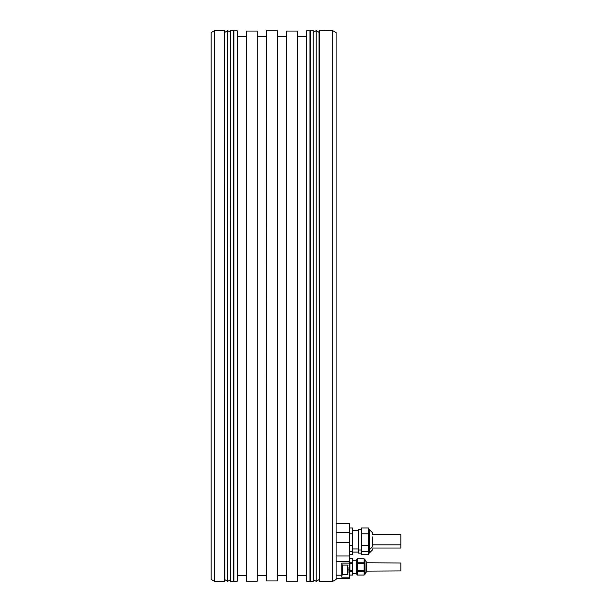 <?xml version="1.0" encoding="UTF-8"?>
<svg xmlns="http://www.w3.org/2000/svg" width="612" height="612" viewBox="0 0 612 612"><rect width="100%" height="100%" fill="white"/><g stroke="black" fill="none" stroke-linecap="round" stroke-linejoin="round"><path stroke-width="0.92" d="M368.348 533.848L368.348 554.717L361.424 554.717L361.424 527.949L368.348 527.949L368.348 533.848L361.424 533.848M349.72 554.717L352.566 554.717L352.566 527.949L349.72 527.949M372.44 549.01L372.44 549.951L369.258 553.133L372.44 549.951M349.72 577.192L349.72 563.116L341.771 563.116L341.771 577.192L349.72 577.192L349.72 578.562L336.095 578.562M336.095 523.589L349.72 523.589L349.72 563.116M372.44 548.023L400.829 548.023L400.829 534.636L372.44 534.636L400.829 534.636M372.44 536.908L372.44 545.43M352.566 533.848L349.72 533.848M368.348 545.652L361.424 545.652M352.566 545.652L349.72 545.652M368.348 551.55L361.424 551.55M352.566 551.55L349.72 551.55M361.424 529.525L358.242 529.525L358.242 549.974L361.424 549.974M372.44 534.069L372.44 532.708L369.258 529.525L369.258 549.974L372.44 546.791M336.095 575.211L341.771 575.211M336.095 579.434L336.095 32.566L332.691 30.6L332.691 581.4L336.095 579.434M230.709 30.6L233.493 30.6L233.493 581.4L230.479 581.171L230.479 30.829L230.709 581.4M214.575 581.4L224.803 581.171L224.573 30.6L214.575 30.6L214.575 581.4L211.171 579.434L211.171 32.566L214.575 30.6M310.368 581.4L313.382 581.171L313.153 30.6L310.368 30.6L310.368 581.4L306.566 581.171L306.566 30.829L309.978 30.829L309.978 581.171M319.288 30.6L319.288 581.4L319.059 30.829L332.691 30.6M319.288 581.4L332.691 581.4M233.883 581.171L233.883 30.829L237.295 30.829L237.295 581.171L233.493 581.4M233.883 30.829L233.493 30.6M266.48 31.059L266.365 580.941L277.381 580.941L277.381 30.829L266.48 30.829M306.566 575.724L297.486 575.724M306.566 36.276L297.486 36.276M297.486 31.059L297.486 581.171L286.47 581.171L286.47 31.059L297.486 31.059M257.277 31.059L257.277 581.171L246.376 581.171L246.376 31.059L257.277 31.059M246.376 575.724L237.295 575.724M246.376 36.276L237.295 36.276M266.365 36.276L257.277 36.276M266.365 575.724L257.277 575.724M286.47 575.724L277.381 575.724M286.47 36.276L277.381 36.276M310.368 30.6L309.978 30.829M341.771 575.043L342.345 575.043L342.345 564.822L341.771 564.822M348.021 567.309L348.021 572.549M349.72 573.352L349.919 575.073L352.566 575.073L349.919 575.043L349.72 573.352L349.919 571.654L352.566 571.654L352.566 575.043M349.72 559.575L349.919 558.832L352.566 558.832L352.566 563.576L349.919 563.576L349.919 571.654M352.566 563.576L352.566 571.654M349.919 570.338L352.566 570.338M349.735 560.209L349.919 563.576M349.72 560.561L349.919 558.871L352.566 558.871M349.919 562.252L352.566 562.252M356.651 560.057L356.651 573.857M357.332 574.224L356.651 574.224L356.651 559.689L357.332 559.689M357.332 558.871L364.148 558.832L364.148 571.654L357.332 571.654L357.332 558.871L364.148 558.871M357.332 571.654L357.332 575.043L364.148 575.043L357.332 575.043M364.148 575.043L364.148 571.654M357.332 570.338L364.148 570.338M364.148 563.576L357.332 563.576M357.332 562.252L364.148 562.252M366.756 564.876L366.756 571.118L400.829 570.927L400.829 562.979L366.756 562.788L366.756 564.876M366.756 566.957L366.756 570.927M358.242 549.974L358.242 553.133L361.424 553.133M313.382 32.39L316.22 30.6L319.059 32.39M313.382 579.61L316.22 581.4L319.059 579.61M224.803 32.39L227.641 30.6L230.479 32.39M224.803 579.61L227.641 581.4L230.479 579.61M368.348 553.133L369.258 553.133L369.258 549.974L368.348 549.974M349.72 569.933L348.021 569.933M224.573 581.4L224.573 30.6M313.153 581.4L313.153 30.6M336.095 561.541L349.72 561.541M336.095 555.994L349.72 555.994M349.72 542.308L336.095 542.308M349.72 532.348L336.095 532.348M342.345 565.106L347.455 565.106L347.455 574.76L342.345 574.76M364.92 574.224L364.92 559.689L365.119 574.11L364.148 574.224M365.119 574.11L366.68 571.401L366.68 562.505L365.119 559.804M316.22 581.4L316.22 30.6M227.641 581.4L227.641 30.6M352.566 530.55L358.242 530.55M352.566 548.949L358.242 548.949M368.348 529.525L369.258 529.525L372.44 532.708M400.829 544.856L372.44 544.856M347.455 565.106L348.021 565.672M347.455 574.76L348.021 574.186M349.72 574.339L349.919 575.073M352.566 573.651L356.651 573.651M352.566 560.255L356.651 560.255M364.92 559.689L364.148 559.689M352.566 552.108L358.242 552.108"/></g></svg>
